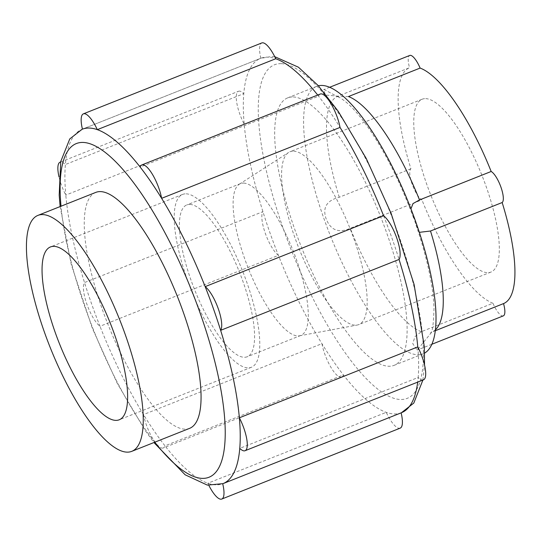 <?xml version="1.0" encoding="UTF-8"?>
<svg xmlns="http://www.w3.org/2000/svg" width="542" height="542" viewBox="0 0 542 542"><rect width="100%" height="100%" fill="white"/><g stroke="black" fill="none" stroke-linecap="round" stroke-linejoin="round"><path stroke-width="0.41" stroke-dasharray="2.71 2.03" d="M348.472 96.544L337.456 96.645L324.238 89.572L323.621 89.667L325.43 95.019L337.89 96.185L409.542 67.709A16.978 5 68.3 0 1 409.745 55.447M401.405 412.747A190.676 56.192 68.3 0 1 401.127 412.855A190.676 56.192 68.3 0 1 386.236 412.347A190.676 56.192 68.3 0 1 343.404 374.935A190.676 56.192 68.3 0 1 321.928 343.669A190.676 56.192 68.3 0 1 278.398 255.363A190.676 56.192 68.3 0 1 262.924 211.658A190.676 56.192 68.3 0 1 244.205 124.193A190.676 56.192 68.3 0 1 243.792 93.637A190.676 56.192 68.3 0 1 260.567 58.353A190.676 56.192 68.3 0 1 260.844 58.245A24.647 7.263 68.3 0 1 261.793 42.947M274.726 56.666L271.888 56.443L260.567 58.353L82.425 129.145L260.844 58.245A190.676 56.192 68.3 0 1 267.816 57.154A190.676 56.192 68.3 0 1 275.736 58.746M189.551 428.376A126.963 37.412 68.3 0 1 107.892 324.211A126.963 37.412 68.3 0 1 95.771 192.403M60.65 161.956L238.507 91.273A24.647 7.263 68.3 0 0 244.205 124.193L65.792 195.093A190.676 56.192 68.3 0 1 65.372 164.538A190.676 56.192 68.3 0 1 82.154 129.253M401.134 412.855A24.647 7.263 68.3 0 0 401.127 412.855L222.715 483.755A190.676 56.192 68.3 0 1 207.823 483.254A190.676 56.192 68.3 0 1 164.985 445.836A24.647 7.263 68.3 0 1 163.284 447.97L341.697 377.063A24.647 7.263 68.3 0 0 343.404 374.935L164.985 445.836A190.676 56.192 68.3 0 1 143.508 414.576A190.676 56.192 68.3 0 1 99.985 326.27A24.647 7.263 68.3 0 1 86.896 304.231A24.647 7.263 68.3 0 1 84.505 282.558L262.924 211.658A24.647 7.263 68.3 0 0 265.309 233.331A24.647 7.263 68.3 0 0 278.398 255.363L99.985 326.27A190.676 56.192 68.3 0 1 84.505 282.558A190.676 56.192 68.3 0 1 65.792 195.093A24.647 7.263 68.3 0 1 59.031 176.99M238.507 91.273A24.647 7.263 68.3 0 1 243.792 93.637L65.372 164.538A24.647 7.263 68.3 0 0 60.636 162.038M317.7 95.053A190.676 56.192 68.3 0 1 318.574 96.164A190.676 56.192 68.3 0 1 340.051 127.424M383.573 215.73A190.676 56.192 68.3 0 1 399.054 259.442M417.767 346.907A190.676 56.192 68.3 0 1 418.187 377.462L239.767 448.363M293.208 96.943A143.935 42.418 68.3 0 1 383.634 224.537A143.935 42.418 68.3 0 1 394.054 365.369A143.935 42.418 68.3 0 1 301.481 247.274A143.935 42.418 68.3 0 1 287.741 97.845A143.935 42.418 68.3 0 1 293.208 96.943M424.616 353.079A143.935 42.418 68.3 0 1 422.963 353.879A143.935 42.418 68.3 0 1 330.39 235.784A143.935 42.418 68.3 0 1 316.65 86.361A143.935 42.418 68.3 0 1 318.398 85.805M419.325 232.342L416.053 225.032L410.938 208.819M503.328 315.864A16.978 5 68.3 0 1 492.949 303.242L421.297 331.718L414.996 336.616L412.753 343.669L417.211 350.085L431.73 332.131L435.267 330.728M410.911 168.772L339.258 197.247C326.833 200.432 322.402 207.478 325.979 218.385C330.39 230.154 338.486 233.46 350.254 228.304L421.913 199.829A16.978 5 68.3 0 1 412.137 184.151A16.978 5 68.3 0 1 410.911 168.772A126.963 37.412 68.3 0 1 409.542 67.709M492.949 303.242A126.963 37.412 68.3 0 1 421.913 199.829M425.721 98.63A93.014 27.412 68.3 0 1 484.155 181.082A93.014 27.412 68.3 0 1 490.889 272.091A93.014 27.412 68.3 0 1 431.066 195.777A93.014 27.412 68.3 0 1 422.184 99.213A93.014 27.412 68.3 0 1 425.721 98.63M341.697 377.063A24.647 7.263 68.3 0 1 330.932 367.327A24.647 7.263 68.3 0 1 321.928 343.669L143.508 414.576A24.647 7.263 68.3 0 0 152.519 438.227A24.647 7.263 68.3 0 0 163.284 447.97M400.179 428.146A24.647 7.263 68.3 0 1 386.236 412.347L207.823 483.254A24.647 7.263 68.3 0 0 208.833 485.334M320.275 94.03A24.647 7.263 68.3 0 0 318.574 96.164L140.154 167.065M186.184 193.826A93.014 27.412 68.3 0 1 244.618 276.278A93.014 27.412 68.3 0 1 251.352 367.286A93.014 27.412 68.3 0 1 191.529 290.973A93.014 27.412 68.3 0 1 182.647 194.409A93.014 27.412 68.3 0 1 186.184 193.826M189.93 204.415A81.7 24.072 68.3 0 1 241.258 276.833A81.7 24.072 68.3 0 1 247.172 356.772A81.7 24.072 68.3 0 1 194.625 289.74A81.7 24.072 68.3 0 1 186.827 204.93A81.7 24.072 68.3 0 1 189.93 204.415M243.622 183.074A81.7 24.072 68.3 0 1 294.95 255.499A81.7 24.072 68.3 0 1 300.864 335.43A81.7 24.072 68.3 0 1 299.516 335.816A81.7 24.072 68.3 0 1 248.317 268.405A81.7 24.072 68.3 0 1 239.279 184.233A81.7 24.072 68.3 0 1 240.519 183.589A81.7 24.072 68.3 0 1 243.622 183.074M293.561 151.15A93.014 27.412 68.3 0 1 351.995 233.602A93.014 27.412 68.3 0 1 358.729 324.611A93.014 27.412 68.3 0 1 357.205 325.051A93.014 27.412 68.3 0 1 298.906 248.297A93.014 27.412 68.3 0 1 288.615 152.465A93.014 27.412 68.3 0 1 290.024 151.74A93.014 27.412 68.3 0 1 293.561 151.15M423.465 379.827A24.647 7.263 68.3 0 1 418.187 377.462A190.676 56.192 68.3 0 1 417.699 382.117M154.795 442.191A179.517 52.899 68.3 0 1 61.016 206.217M281.42 63.658A179.517 52.899 68.3 0 1 420.192 317.26A179.517 52.899 68.3 0 1 321.081 313.913A179.517 52.899 68.3 0 1 281.42 63.658M435.375 329.821A126.963 37.412 68.3 0 1 431.879 332.077M421.297 331.718A126.963 37.412 68.3 0 1 350.254 228.304M339.258 197.247A126.963 37.412 68.3 0 1 337.89 96.185M329.678 87.262L323.621 89.667M60.135 206.563L71.259 264.537L92.391 328.472L117.357 383.587L145.351 430.734L153.914 442.543M422.909 380.044L424.528 365.01M316.65 86.361L287.741 97.845M422.963 353.879L394.054 365.369M416.053 225.032C427.15 257.823 433.133 285.539 434.013 308.161C433.532 324.407 432.381 332.639 430.558 332.876L431.73 332.131M413.499 217.809C399.786 180.75 384.048 149.768 366.27 124.863C359.055 115.006 352.544 107.607 346.745 102.682C342.314 99.084 339.217 97.072 337.456 96.652M182.647 194.409L50.487 246.928M251.352 367.286L119.193 419.806M240.519 183.589L186.827 204.93M300.864 335.43L247.172 356.772M299.516 335.816L357.205 325.051M239.279 184.233L288.615 152.465M422.184 99.213L290.024 151.74M490.889 272.091L358.729 324.611M431.818 344.285L417.211 350.085"/><path stroke-width="0.81" d="M410.938 208.819L413.031 203.568L419.508 199.957A126.963 37.412 68.3 0 0 348.472 96.544L420.125 68.068A126.963 37.412 68.3 0 1 491.167 171.482A16.978 5 68.3 0 1 500.937 187.153A16.978 5 68.3 0 1 502.163 202.539A126.963 37.412 68.3 0 1 503.532 303.595A16.978 5 68.3 0 1 503.328 315.864L431.818 344.285M329.678 87.262L409.745 55.447A16.978 5 68.3 0 1 420.125 68.068M83.38 113.854A24.647 7.263 68.3 0 1 97.323 129.653A190.676 56.192 68.3 0 0 89.396 128.054A190.676 56.192 68.3 0 0 82.431 129.145L82.154 129.253A190.676 56.192 68.3 0 1 82.431 129.145A24.647 7.263 68.3 0 1 83.38 113.854L261.793 42.947A24.647 7.263 68.3 0 1 275.736 58.746L97.323 129.653A190.676 56.192 68.3 0 1 140.154 167.065A190.676 56.192 68.3 0 1 161.631 198.331A190.676 56.192 68.3 0 1 205.161 286.637A190.676 56.192 68.3 0 1 220.635 330.342A190.676 56.192 68.3 0 1 239.354 417.807A190.676 56.192 68.3 0 1 239.767 448.363A190.676 56.192 68.3 0 1 222.992 483.647A190.676 56.192 68.3 0 1 222.715 483.755A24.647 7.263 68.3 0 1 221.766 499.053A24.647 7.263 68.3 0 1 208.833 485.334M37.954 215.384L95.771 192.403A126.963 37.412 68.3 0 1 100.595 191.604A126.963 37.412 68.3 0 1 180.357 304.15A126.963 37.412 68.3 0 1 189.551 428.376L131.733 451.357A126.963 37.412 68.3 0 1 50.074 347.185A126.963 37.412 68.3 0 1 37.954 215.384A126.963 37.412 68.3 0 1 42.777 214.585A126.963 37.412 68.3 0 1 122.539 327.131A126.963 37.412 68.3 0 1 131.733 451.357M318.398 85.805A143.935 42.418 68.3 0 1 322.117 85.453A143.935 42.418 68.3 0 1 411.446 210.147A143.935 42.418 68.3 0 1 424.616 353.079M502.163 202.539L430.504 231.014L419.325 232.342M419.508 199.957L491.167 171.482M435.267 330.728L503.532 303.595M140.154 167.065A24.647 7.263 68.3 0 1 141.862 164.937L320.275 94.03A24.647 7.263 68.3 0 1 331.04 103.773A24.647 7.263 68.3 0 1 340.051 127.424A190.676 56.192 68.3 0 1 383.573 215.73A24.647 7.263 68.3 0 1 396.663 237.769A24.647 7.263 68.3 0 1 399.054 259.442A190.676 56.192 68.3 0 1 417.767 346.907L239.354 417.807A24.647 7.263 68.3 0 1 245.052 450.727A24.647 7.263 68.3 0 1 239.767 448.363M399.054 259.442L220.635 330.342A24.647 7.263 68.3 0 0 218.25 308.669A24.647 7.263 68.3 0 0 205.161 286.637L383.573 215.73M340.051 127.424L161.631 198.331A24.647 7.263 68.3 0 0 152.627 174.673A24.647 7.263 68.3 0 0 141.862 164.937M54.024 246.346A93.014 27.412 68.3 0 1 112.458 328.798A93.014 27.412 68.3 0 1 119.193 419.806A93.014 27.412 68.3 0 1 59.369 343.493A93.014 27.412 68.3 0 1 50.487 246.928A93.014 27.412 68.3 0 1 54.024 246.346M401.134 412.855A24.647 7.263 68.3 0 1 400.179 428.146L221.766 499.053M417.767 346.907A24.647 7.263 68.3 0 1 423.465 379.827L245.052 450.727M59.031 176.99A24.647 7.263 68.3 0 1 60.094 162.173A24.647 7.263 68.3 0 1 60.636 162.038M61.016 206.217A179.517 52.899 68.3 0 1 83.183 142.438A179.517 52.899 68.3 0 1 216.014 366.412A179.517 52.899 68.3 0 1 154.795 442.191M275.736 58.746A190.676 56.192 68.3 0 1 317.7 95.053M417.699 382.117A190.676 56.192 68.3 0 1 401.405 412.747L413.797 403.072L422.909 380.044M430.504 231.014A126.963 37.412 68.3 0 1 435.375 329.821M82.154 129.253L69.762 138.928L60.724 161.55L59.2 195.134L60.135 206.563M153.914 442.543L185.127 474.792L207.362 485.124L222.992 483.647L401.405 412.747M424.528 365.01L424.359 346.866L414.088 284.421L391.168 213.528L366.202 158.413L338.208 111.266L318.073 85.446L298.432 67.208L274.726 56.666M60.094 162.173L60.65 161.956"/></g></svg>
